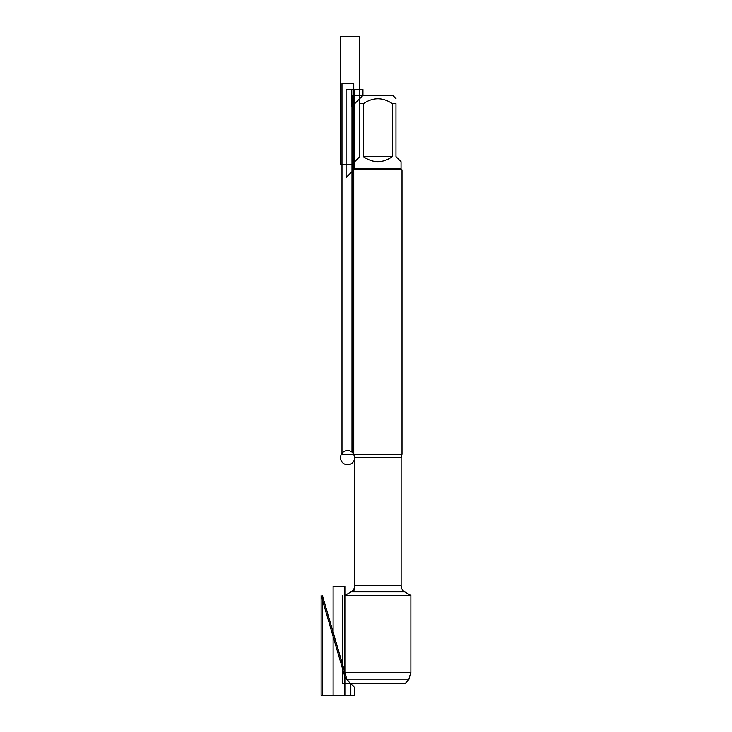<?xml version="1.0" encoding="UTF-8"?>
<svg xmlns="http://www.w3.org/2000/svg" width="732" height="732" viewBox="0 0 732 732"><rect width="100%" height="100%" fill="white"/><g stroke="black" fill="none" stroke-linecap="round" stroke-linejoin="round"><path stroke-width="1.1" d="M408.703 679.872L404.933 683.633L350.82 683.633L347.05 679.872L408.703 679.872L410.872 672.433L410.872 595.4L404.65 591.813C402.39 590.404 401.209 588.363 401.127 585.701L401.127 457.646L402.005 454.233L402.005 169.87L353.748 169.87L353.748 454.233L402.005 454.233M410.872 595.4L344.882 595.4L344.882 672.433L410.872 672.433M351.982 452.138L351.982 95.425L362.953 95.425L351.772 106.598L351.772 89.542L362.953 89.542L362.953 95.425L392.81 95.425L395.966 98.582M363.411 156.657C373.055 163.355 382.699 163.355 392.343 156.657L363.411 156.657L363.411 103.66C373.055 97.136 382.708 97.136 392.343 103.66L395.966 103.66C395.966 97.136 395.966 97.136 395.966 103.66L395.966 156.657L401.045 161.726L401.045 168.9L402.005 169.87M392.343 156.657L392.343 103.66M401.045 168.9L354.718 168.9L346.099 177.51L346.099 89.542L354.718 89.542L354.718 168.9L354.718 161.726L359.787 156.657L359.787 103.66C359.787 97.136 359.787 97.136 359.787 103.66L363.411 103.66M350.82 683.633L350.82 695.4L322.373 695.4L322.373 595.4L347.05 679.872L322.373 595.4L347.05 679.872L350.82 683.633L347.05 679.872L344.882 672.433M401.127 457.646L354.627 457.646L354.627 589.772L344.882 595.4L351.104 591.813L404.65 591.813M370.227 683.633L342.823 683.633L342.823 595.4M351.982 164.462L340.215 164.462L340.215 36.6L359.787 36.6L359.787 103.66M353.748 83.658L341.981 83.658L341.981 454.233L353.748 454.233L353.748 83.658M344.882 586.579L344.882 695.4L333.115 695.4L333.115 586.579L344.882 586.579M345.294 678.107L354.581 687.403L354.581 695.4L321.128 695.4L321.128 595.4L345.294 678.107M347.572 464.71A7.055 7.055 0 0 1 341.46 454.124A7.055 7.055 0 0 1 353.684 454.124A7.055 7.055 0 0 1 347.572 464.71M353.748 454.233L354.627 457.646L354.627 585.701L401.127 585.701M354.627 585.701C354.544 588.363 353.364 590.404 351.104 591.813M362.953 95.425L359.787 98.582M354.718 168.9L353.748 169.87"/></g></svg>
